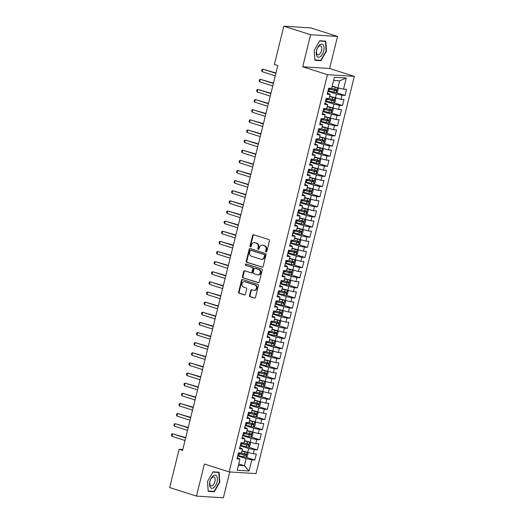 <?xml version="1.0" encoding="UTF-8"?>
<svg xmlns="http://www.w3.org/2000/svg" width="524" height="524" viewBox="0 0 524 524"><rect width="100%" height="100%" fill="white"/><g stroke="black" fill="none" stroke-linecap="round" stroke-linejoin="round"><path stroke-width="0.79" d="M266.087 251.913A0.721 0.616 -86.4 0 0 266.847 251.409L269.46 240.844A1.028 0.878 -86.4 0 0 268.864 239.579L253.695 234.752A1.028 0.878 -86.4 0 0 252.601 235.479L249.987 246.044A0.721 0.616 -86.4 0 0 251.166 246.418L251.507 245.049A3.295 2.81 -86.4 0 1 254.415 242.619A3.295 2.81 -86.4 0 1 254.992 242.73L256.256 243.129A3.295 2.81 -86.4 0 1 258.168 247.171L257.828 248.54A0.721 0.616 -86.4 0 0 259.007 248.913L259.347 247.544A3.295 2.81 -86.4 0 1 262.255 245.114A3.295 2.81 -86.4 0 1 262.832 245.225L264.096 245.625A3.295 2.81 -86.4 0 1 266.009 249.666L265.668 251.035A0.721 0.616 -86.4 0 0 266.087 251.913M249.535 295.477A1.028 0.878 -86.4 0 0 250.131 296.735L254.389 298.091A1.028 0.878 -86.4 0 0 255.476 297.363L258.378 285.632A1.028 0.878 -86.4 0 0 257.782 284.368L242.605 279.541A1.028 0.878 -86.4 0 0 241.518 280.268L238.617 291.999A1.028 0.878 -86.4 0 0 239.213 293.263L244.354 294.901A1.028 0.878 -86.4 0 0 245.442 294.174L246.686 289.15A1.028 0.878 -86.4 0 0 246.09 287.892L243.542 287.08A2.758 2.345 -86.4 0 1 241.885 283.982A2.758 2.345 -86.4 0 1 244.374 281.67A2.758 2.345 -86.4 0 1 244.859 281.761L254.847 284.938A2.758 2.345 -86.4 0 1 256.498 288.036A2.758 2.345 -86.4 0 1 254.016 290.348A2.758 2.345 -86.4 0 1 253.531 290.257L251.867 289.726A1.028 0.878 -86.4 0 0 250.773 290.453L249.535 295.477L250.079 295.51A1.028 0.878 -86.4 0 0 250.682 296.774L254.834 298.097M182.562 450.417L277.812 65.526L274.38 64.439L283.838 26.2L310.64 34.728L302.702 66.784L327.441 74.657L229.132 471.901L204.393 464.035L196.461 496.09L169.665 487.562L179.129 449.33L182.562 450.417M262.039 267.175A1.028 0.878 -86.4 0 0 263.127 266.447L266.028 254.716A1.028 0.878 -86.4 0 0 265.432 253.452L250.262 248.625A1.028 0.878 -86.4 0 0 249.169 249.345L246.267 261.083A1.028 0.878 -86.4 0 0 246.863 262.341L262.406 267.194M262.203 270.174L259.301 281.905A1.028 0.878 -86.4 0 1 258.214 282.632L243.038 277.805A1.028 0.878 -86.4 0 1 242.442 276.541L243.686 271.517A1.028 0.878 -86.4 0 1 244.774 270.797L250.924 272.749A1.028 0.878 -86.4 0 0 252.018 272.028L252.843 268.694A1.028 0.878 -86.4 0 0 252.241 267.43L245.835 265.393A0.721 0.616 -86.4 0 1 246.182 264.004L261.607 268.91A1.028 0.878 -86.4 0 1 262.203 270.174M327.441 74.657L354.335 76.366L256.026 473.611L229.132 471.901M336.277 92.643L345.021 95.42L346.521 89.349L343.534 89.159L346.292 78.017L334.436 77.257L331.679 88.399L328.686 88.209L327.179 94.287L330.172 94.477L329.17 98.532L326.177 98.342L324.677 104.42L327.664 104.61L326.662 108.658L323.668 108.468L322.168 114.546L325.162 114.736L324.153 118.791L321.166 118.601L319.66 124.673L322.653 124.863L321.651 128.917L318.658 128.727L317.151 134.806L320.144 134.995L319.142 139.043L316.149 138.853L314.649 144.932L317.642 145.122L316.634 149.176L313.647 148.986L312.14 155.058L315.134 155.248L314.131 159.303L311.138 159.113L309.632 165.191L312.625 165.381L311.623 169.429L308.629 169.239L307.13 175.317L310.116 175.507L309.114 179.562L306.127 179.372L304.621 185.45L307.614 185.64L306.612 189.688L303.619 189.498L302.112 195.576L305.106 195.766L304.103 199.821L301.11 199.624L299.61 205.703L302.597 205.893L301.595 209.947L298.608 209.757L297.101 215.836L300.095 216.026L299.093 220.073L296.099 219.883L294.593 225.962L297.586 226.152L296.584 230.206L293.591 230.016L292.091 236.088L295.077 236.278L294.075 240.333L291.089 240.143L289.582 246.221L292.575 246.411L291.573 250.459L288.58 250.269L287.073 256.347L290.067 256.537L289.065 260.592L286.071 260.402L284.571 266.48L287.558 266.67L286.556 270.718L283.563 270.528L282.063 276.607L285.056 276.796L284.047 280.844L281.061 280.654L279.554 286.733L282.547 286.923L281.545 290.977L278.552 290.787L277.045 296.866L280.039 297.056L279.037 301.103L276.043 300.914L274.543 306.992L277.537 307.182L276.528 311.236L273.541 311.046L272.035 317.118L275.028 317.308L274.026 321.363L271.032 321.173L269.526 327.251L272.519 327.441L271.517 331.489L268.524 331.299L267.024 337.377L270.011 337.567L269.009 341.622L266.022 341.432L264.515 347.504L267.509 347.694L266.506 351.748L263.513 351.558L262.007 357.637L265 357.827L263.998 361.874L261.004 361.684L259.504 367.763L262.491 367.953L261.489 372.007L258.502 371.817L256.996 377.896L259.989 378.086L258.987 382.134L255.994 381.944L254.487 388.022L257.481 388.212L256.478 392.266L253.485 392.07L251.985 398.148L254.972 398.338L253.97 402.393L250.983 402.203L249.476 408.281L252.47 408.471L251.468 412.519L248.474 412.329L246.968 418.407L249.961 418.597L248.959 422.652L245.966 422.462L244.466 428.534L247.452 428.724L246.45 432.778L243.457 432.588L241.957 438.667L244.95 438.857L243.942 442.904L240.955 442.714L239.448 448.793L242.442 448.983L241.44 453.037L238.446 452.847L236.94 458.926L239.933 459.116L237.248 457.701M345.021 95.42L342.028 95.23L341.026 99.285L329.734 96.252M333.768 102.77L342.513 105.553L344.019 99.475L341.026 99.285M342.513 105.553L339.519 105.363L338.517 109.411L327.225 106.379M331.266 112.896L340.004 115.68L341.51 109.601L338.517 109.411M340.004 115.68L337.017 115.49L336.015 119.544L324.723 116.505M328.758 123.029L337.502 125.812L339.002 119.734L336.015 119.544M337.502 125.812L334.509 125.616L333.506 129.67L322.214 126.638M326.249 133.155L334.993 135.939L336.5 129.86L333.506 129.67M334.993 135.939L332 135.749L330.998 139.797L319.706 136.764M323.747 143.288L332.485 146.065L333.991 139.987L330.998 139.797M332.485 146.065L329.498 145.875L328.496 149.93L317.203 146.897M321.238 153.414L329.982 156.198L331.482 150.119L328.496 149.93M329.982 156.198L326.989 156.008L325.987 160.056L314.695 157.023M318.73 163.54L327.474 166.324L328.98 160.246L325.987 160.056M327.474 166.324L324.48 166.134L323.478 170.189L312.186 167.149M316.221 173.673L324.965 176.45L326.472 170.379L323.478 170.189M324.965 176.45L321.978 176.261L320.976 180.315L309.684 177.282M313.719 183.8L322.463 186.583L323.963 180.505L320.976 180.315M322.463 186.583L319.47 186.393L318.468 190.441L307.175 187.409M311.21 193.926L319.954 196.71L321.461 190.631L318.468 190.441M319.954 196.71L316.961 196.52L315.959 200.574L304.667 197.535M308.702 204.059L317.446 206.836L318.952 200.764L315.959 200.574M317.446 206.836L314.459 206.646L313.45 210.7L302.158 207.668M306.199 214.185L314.944 216.969L316.444 210.89L313.45 210.7M314.944 216.969L311.95 216.779L310.948 220.827L299.656 217.794M303.691 224.311L312.435 227.095L313.935 221.017L310.948 220.827M312.435 227.095L309.442 226.905L308.44 230.96L297.147 227.927M301.182 234.444L309.926 237.228L311.433 231.149L308.44 230.96M309.926 237.228L306.933 237.038L305.931 241.086L294.639 238.053M298.68 244.57L307.418 247.354L308.924 241.276L305.931 241.086M307.418 247.354L304.431 247.164L303.429 251.212L292.137 248.179M296.171 254.703L304.916 257.481L306.416 251.402L303.429 251.212M304.916 257.481L301.922 257.291L300.92 261.345L289.628 258.312M293.663 264.83L302.407 267.613L303.913 261.535L300.92 261.345M302.407 267.613L299.414 267.423L298.411 271.471L287.119 268.439M291.161 274.956L299.898 277.74L301.405 271.661L298.411 271.471M299.898 277.74L296.912 277.55L295.909 281.604L284.617 278.565M288.652 285.089L297.396 287.866L298.896 281.794L295.909 281.604M297.396 287.866L294.403 287.676L293.401 291.73L282.108 288.698M286.143 295.215L294.888 297.999L296.394 291.92L293.401 291.73M294.888 297.999L291.894 297.809L290.892 301.857L279.6 298.824M283.641 305.341L292.379 308.125L293.885 302.047L290.892 301.857M292.379 308.125L289.392 307.935L288.39 311.99L277.098 308.95M281.133 315.474L289.877 318.258L291.377 312.18L288.39 311.99M289.877 318.258L286.883 318.061L285.881 322.116L274.589 319.083M278.624 325.601L287.368 328.384L288.875 322.306L285.881 322.116M287.368 328.384L284.375 328.194L283.373 332.242L272.08 329.21M276.115 335.733L284.859 338.511L286.366 332.432L283.373 332.242M284.859 338.511L281.873 338.321L280.864 342.375L269.578 339.342M273.613 345.86L282.357 348.643L283.857 342.565L280.864 342.375M282.357 348.643L279.364 348.453L278.362 352.501L267.07 349.469M271.104 355.986L279.849 358.77L281.355 352.691L278.362 352.501M279.849 358.77L276.855 358.58L275.853 362.634L264.561 359.595M268.596 366.119L277.34 368.896L278.847 362.824L275.853 362.634M277.34 368.896L274.353 368.706L273.345 372.761L262.052 369.728M266.094 376.245L274.838 379.029L276.338 372.95L273.345 372.761M274.838 379.029L271.845 378.839L270.843 382.887L259.55 379.854M263.585 386.371L272.329 389.155L273.829 383.077L270.843 382.887M272.329 389.155L269.336 388.965L268.334 393.02L257.042 389.98M261.076 396.504L269.821 399.281L271.327 393.21L268.334 393.02M269.821 399.281L266.827 399.091L265.825 403.146L254.533 400.113M258.574 406.631L267.312 409.414L268.819 403.336L265.825 403.146M267.312 409.414L264.325 409.224L263.323 413.272L252.031 410.24M256.066 416.757L264.81 419.541L266.31 413.462L263.323 413.272M264.81 419.541L261.817 419.351L260.814 423.405L249.522 420.372M253.557 426.89L262.301 429.673L263.808 423.595L260.814 423.405M262.301 429.673L259.308 429.484L258.306 433.531L247.014 430.499M251.055 437.016L259.793 439.8L261.299 433.721L258.306 433.531M259.793 439.8L256.806 439.61L255.804 443.658L244.512 440.625M248.546 447.149L257.291 449.926L258.791 443.854L255.804 443.658M257.291 449.926L254.297 449.736L253.295 453.791L242.003 450.758M246.038 457.275L254.782 460.059L256.288 453.981L253.295 453.791M254.782 460.059L251.789 459.869L249.031 471.011L237.176 470.257L239.933 459.116M239.75 447.568L242.442 448.983M238.741 463.923L244.407 465.725L246.162 458.631L237.68 455.939M251.789 459.869L246.162 458.631M249.031 471.011L244.407 465.725L238.394 465.345M242.258 437.442L244.95 438.857M247.662 452.559L248.664 448.505L240.189 445.806M254.297 449.736L248.664 448.505M244.767 427.309L247.452 428.724M250.171 442.426L251.173 438.378L242.697 435.68M256.806 439.61L251.173 438.378M247.269 417.183L249.961 418.597M252.679 432.3L253.682 428.246L245.199 425.547M259.308 429.484L253.682 428.246M249.778 407.056L252.47 408.471M255.181 422.174L256.184 418.119L247.708 415.421M261.817 419.351L256.184 418.119M252.286 396.923L254.972 398.338M257.69 412.041L258.692 407.993L250.217 405.294M264.325 409.224L258.692 407.993M254.795 386.797L257.481 388.212M260.199 401.915L261.201 397.86L252.719 395.161M266.827 399.091L261.201 397.86M257.297 376.671L259.989 378.086M262.701 391.782L263.703 387.734L255.227 385.035M269.336 388.965L263.703 387.734M259.806 366.538L262.491 367.953M265.209 381.655L266.212 377.601L257.736 374.909M271.845 378.839L266.212 377.601M262.314 356.412L265 357.827M267.718 371.529L268.72 367.475L260.238 364.776M274.353 368.706L268.72 367.475M264.817 346.285L267.509 347.694M270.22 361.396L271.222 357.348L262.747 354.65M276.855 358.58L271.222 357.348M267.325 336.153L270.011 337.567M272.729 351.27L273.731 347.216L265.255 344.523M279.364 348.453L273.731 347.216M269.834 326.026L272.519 327.441M275.238 341.144L276.24 337.089L267.764 334.391M281.873 338.321L276.24 337.089M272.336 315.893L275.028 317.308M277.74 331.011L278.748 326.963L270.266 324.264M284.375 328.194L278.748 326.963M274.845 305.767L277.537 307.182M280.248 320.885L281.25 316.83L272.775 314.131M286.883 318.061L281.25 316.83M277.353 295.641L280.039 297.056M282.757 310.752L283.759 306.704L275.283 304.005M289.392 307.935L283.759 306.704M279.855 285.508L282.547 286.923M285.266 300.625L286.268 296.577L277.786 293.879M291.894 297.809L286.268 296.577M282.364 275.382L285.056 276.796M287.768 290.499L288.77 286.445L280.294 283.746M294.403 287.676L288.77 286.445M284.873 265.255L287.558 266.67M290.276 280.366L291.279 276.318L282.803 273.62M296.912 277.55L291.279 276.318M287.375 255.123L290.067 256.537M292.785 270.24L293.787 266.185L285.305 263.493M299.414 267.423L293.787 266.185M289.883 244.996L292.575 246.411M295.287 260.114L296.289 256.059L287.814 253.361M301.922 257.291L296.289 256.059M292.392 234.863L295.077 236.278M297.796 249.981L298.798 245.933L290.322 243.234M304.431 247.164L298.798 245.933M294.901 224.737L297.586 226.152M300.304 239.854L301.307 235.8L292.824 233.101M306.933 237.038L301.307 235.8M297.403 214.611L300.095 216.026M302.807 229.728L303.809 225.674L295.333 222.975M309.442 226.905L303.809 225.674M299.911 204.478L302.597 205.893M305.315 219.595L306.317 215.547L297.842 212.849M311.95 216.779L306.317 215.547M302.42 194.352L305.106 195.766M307.824 209.469L308.826 205.415L300.344 202.716M314.459 206.646L308.826 205.415M304.922 184.225L307.614 185.64M310.326 199.336L311.328 195.288L302.852 192.59M316.961 196.52L311.328 195.288M307.431 174.092L310.116 175.507M312.835 189.21L313.837 185.155L305.361 182.463M319.47 186.393L313.837 185.155M309.939 163.966L312.625 165.381M315.343 179.084L316.345 175.029L307.87 172.331M321.978 176.261L316.345 175.029M312.442 153.84L315.134 155.248M317.845 168.951L318.854 164.903L310.372 162.204M324.48 166.134L318.854 164.903M314.95 143.707L317.642 145.122M320.354 158.824L321.356 154.77L312.88 152.078M326.989 156.008L321.356 154.77M317.459 133.581L320.144 134.995M322.863 148.698L323.865 144.644L315.389 141.945M329.498 145.875L323.865 144.644M319.961 123.448L322.653 124.863M325.371 138.565L326.373 134.517L317.891 131.819M332 135.749L326.373 134.517M322.47 113.322L325.162 114.736M327.873 128.439L328.876 124.385L320.4 121.686M334.509 125.616L328.876 124.385M324.978 103.195L327.664 104.61M330.382 118.306L331.384 114.258L322.908 111.56M337.017 115.49L331.384 114.258M327.48 93.062L330.172 94.477M332.891 108.18L333.893 104.132L325.411 101.433M339.519 105.363L333.893 104.132M335.393 98.053L336.395 93.999L327.919 91.3M342.028 95.23L336.395 93.999M196.461 496.09L223.355 497.8L229.754 471.941M302.702 66.784L329.603 68.493L337.535 36.438L310.64 34.728M337.535 36.438L310.739 27.91L283.838 26.2M329.603 68.493L354.335 76.366M182.778 449.559L179.129 449.33M343.534 89.159L337.901 87.921L339.657 80.834L333.644 80.454M337.901 87.921L332.242 86.119M346.292 78.017L339.657 80.834M320.976 60.692L326.452 51.116L325.817 41.147L319.699 40.754L314.223 50.337L314.858 60.306L320.976 60.692L319.594 60.253M219.137 472.222L213.019 471.836L207.543 481.412L208.179 491.381L214.296 491.774L219.772 482.191L219.137 472.222M266.493 251.88A0.721 0.616 -86.4 0 1 266.218 251.068L266.559 249.699A3.295 2.81 -86.4 0 0 264.646 245.658L264.096 245.625M262.255 245.114L262.806 245.147A3.295 2.81 -86.4 0 1 263.382 245.258L264.646 245.658M254.415 242.619L254.965 242.651A3.295 2.81 -86.4 0 1 255.542 242.763L256.806 243.169A3.295 2.81 -86.4 0 1 258.718 247.204L258.378 248.573A0.721 0.616 -86.4 0 0 258.653 249.385M253.793 234.785A1.028 0.878 -86.4 0 0 253.151 235.512L250.538 246.077A0.721 0.616 -86.4 0 0 250.813 246.889M250.361 248.658A1.028 0.878 -86.4 0 0 249.719 249.385L246.817 261.116A1.028 0.878 -86.4 0 0 247.413 262.38L262.485 267.175M264.581 255.43A0.721 0.616 -86.4 0 0 264.162 254.546L250.845 250.308A0.721 0.616 -86.4 0 0 250.079 250.819L249.725 252.26A3.295 2.81 -86.4 0 0 251.631 256.302L260.736 259.197A3.295 2.81 -86.4 0 0 261.319 259.308A3.295 2.81 -86.4 0 0 264.227 256.871L264.581 255.43L265.131 255.47A0.721 0.616 -86.4 0 0 264.712 254.585L264.162 254.546M251.134 250.328A0.721 0.616 -86.4 0 1 251.389 250.348L264.712 254.585M261.319 259.308L261.862 259.341A3.295 2.81 -86.4 0 0 264.771 256.911L264.227 256.871M265.131 255.47L264.771 256.911M258.659 282.632L243.038 277.805M244.872 270.823A1.028 0.878 -86.4 0 0 244.23 271.556L242.992 276.574A1.028 0.878 -86.4 0 0 243.588 277.838M251.474 272.788A1.028 0.878 -86.4 0 0 252.568 272.061L253.387 268.727A1.028 0.878 -86.4 0 0 252.791 267.469L245.835 265.393M246.352 264.057A0.721 0.616 -86.4 0 0 246.385 265.426M257.31 274.786A2.758 2.345 -86.4 0 0 257.795 274.877A2.758 2.345 -86.4 0 0 260.284 272.559A2.758 2.345 -86.4 0 0 258.627 269.467L255.109 268.347A1.028 0.878 -86.4 0 0 254.022 269.067L253.197 272.401A1.028 0.878 -86.4 0 0 253.793 273.666L257.31 274.786M257.795 274.877L258.345 274.91A2.758 2.345 -86.4 0 0 260.834 272.598A2.758 2.345 -86.4 0 0 259.177 269.5L258.627 269.467M255.293 268.353A1.028 0.878 -86.4 0 1 255.66 268.38L259.177 269.5M251.965 289.759A1.028 0.878 -86.4 0 0 251.323 290.486L250.079 295.51M254.016 290.348L254.559 290.381A2.758 2.345 -86.4 0 0 257.048 288.069A2.758 2.345 -86.4 0 0 255.398 284.971L254.847 284.938M244.374 281.67L244.924 281.702A2.758 2.345 -86.4 0 1 245.402 281.794L255.398 284.971M242.71 279.574A1.028 0.878 -86.4 0 0 242.068 280.301L239.167 292.032A1.028 0.878 -86.4 0 0 239.763 293.296L244.806 294.901M326.092 50.998L326.452 51.116M219.405 482.073L219.772 482.191M212.914 491.329L214.296 491.774M336.716 87.547L332.151 86.486M335.36 87.115L332.183 86.342M337.587 87.822L338.288 88.72L337.535 91.759L336.185 92.702L328.993 91.091A8.03 0.878 -166.1 0 1 328.031 90.849M328.509 88.923A8.03 0.878 13.9 0 0 329.465 89.165L336.146 90.718L336.447 89.506L331.613 88.399M335.209 89.113L334.915 90.325L329.452 89.008A6.668 0.727 -166.1 0 1 328.541 88.779M275.965 73L262.799 69.161L275.886 73.321M262.17 71.69L261.653 70.602L261.908 69.587L262.799 69.161L262.17 71.69L275.257 75.856M334.207 97.674L329.642 96.619M332.851 97.241L329.681 96.475M335.078 97.949L335.786 98.853L335.033 101.885L333.683 102.828L326.485 101.217A8.03 0.878 -166.1 0 1 325.522 100.981M326 99.056A8.03 0.878 13.9 0 0 326.963 99.291L333.644 100.844L333.939 99.632L329.105 98.525M332.707 99.239L332.406 100.451L326.943 99.134A6.668 0.727 -166.1 0 1 326.039 98.912M331.705 107.8L327.133 106.745M330.349 107.374L327.173 106.601M332.576 108.082L333.277 108.979L332.524 112.018L331.175 112.961L323.976 111.35A8.03 0.878 -166.1 0 1 323.02 111.108M323.491 109.182A8.03 0.878 13.9 0 0 324.454 109.424L331.135 110.977L331.437 109.758L326.596 108.658M330.199 109.365L329.897 110.584L324.441 109.267A6.668 0.727 -166.1 0 1 323.531 109.038M273.456 83.126L260.29 79.288L273.377 83.454M259.668 81.823L259.151 80.729L259.4 79.72L260.29 79.288L259.668 81.823L272.749 85.982M270.954 93.259L257.788 89.414L270.869 93.58M257.16 91.949L256.642 90.862L256.891 89.846L257.788 89.414L257.16 91.949L270.246 96.115M320.537 56.487A6.825 3.498 107.7 0 0 324.068 47.573A6.825 3.498 107.7 0 0 319.791 44.854A6.825 3.498 107.7 0 0 316.26 53.762A6.825 3.498 107.7 0 0 320.537 56.487M319.404 54.326A4.67 2.397 107.7 0 0 321.762 49.61A4.67 2.397 107.7 0 0 320.564 45.896A4.67 2.397 107.7 0 0 318.893 46.367A4.67 2.397 107.7 0 0 316.535 51.083A4.67 2.397 107.7 0 0 317.734 54.797A4.67 2.397 107.7 0 0 319.404 54.326M319.555 41.01L325.476 41.389L326.092 51.044L320.786 60.325L314.858 59.952L314.243 50.304M324.435 41.055L325.476 41.389M213.858 487.562A6.825 3.498 107.7 0 0 217.388 478.654A6.825 3.498 107.7 0 0 213.111 475.93A6.825 3.498 107.7 0 0 209.58 484.844A6.825 3.498 107.7 0 0 213.858 487.562M212.724 485.407A4.67 2.397 107.7 0 0 215.082 480.691A4.67 2.397 107.7 0 0 213.884 476.971A4.67 2.397 107.7 0 0 212.213 477.443A4.67 2.397 107.7 0 0 209.855 482.159A4.67 2.397 107.7 0 0 211.054 485.872A4.67 2.397 107.7 0 0 212.724 485.407M212.868 472.091L218.79 472.465L219.412 482.126L214.106 491.407L208.179 491.027L207.556 481.379M217.748 472.137L218.79 472.465M329.196 117.933L324.631 116.872M327.841 117.5L324.664 116.728M330.068 118.208L330.768 119.105L330.015 122.144L328.666 123.088L321.474 121.476A8.03 0.878 -166.1 0 1 320.511 121.234M320.989 119.308A8.03 0.878 13.9 0 0 321.946 119.551L328.627 121.103L328.928 119.891L324.094 118.784M327.69 119.498L327.389 120.71L321.933 119.393A6.668 0.727 -166.1 0 1 321.022 119.164M326.688 128.059L322.122 127.005M325.332 127.627L322.162 126.86M327.559 128.341L328.26 129.238L327.513 132.277L326.164 133.22L318.965 131.603A8.03 0.878 -166.1 0 1 318.002 131.367M318.481 129.441A8.03 0.878 13.9 0 0 319.444 129.683L326.118 131.236L326.419 130.018L321.585 128.911M325.188 129.625L324.887 130.843L319.424 129.526A6.668 0.727 -166.1 0 1 318.52 129.297M268.445 103.385L255.28 99.547L268.367 103.706M254.651 102.075L254.133 100.988L254.389 99.973L255.28 99.547L254.651 102.075L267.738 106.241M265.937 113.512L252.771 109.673L265.858 113.839M252.142 112.208L251.631 111.114L251.88 110.106L252.771 109.673L252.142 112.208L265.229 116.367M324.179 138.192L319.614 137.131M322.83 137.76L319.653 136.987M325.05 138.467L325.758 139.364L325.004 142.404L323.655 143.347L316.457 141.735A8.03 0.878 -166.1 0 1 315.5 141.493M315.972 139.567A8.03 0.878 13.9 0 0 316.935 139.81L323.616 141.362L323.917 140.144L319.077 139.043M322.679 139.751L322.378 140.969L316.922 139.653A6.668 0.727 -166.1 0 1 316.011 139.423M263.434 123.644L250.262 119.8L263.349 123.965M249.64 122.334L249.123 121.247L249.372 120.232L250.262 119.8L249.64 122.334L262.727 126.5M321.677 148.318L317.112 147.264M320.321 147.886L317.144 147.113M322.548 148.593L323.249 149.491L322.496 152.53L321.147 153.473L313.955 151.862A8.03 0.878 -166.1 0 1 312.992 151.619M313.47 149.7A8.03 0.878 13.9 0 0 314.426 149.936L321.107 151.488L321.409 150.277L316.575 149.17M320.171 149.884L319.869 151.095L314.413 149.779A6.668 0.727 -166.1 0 1 313.503 149.55M260.926 133.771L247.76 129.932L260.847 134.098M247.132 132.461L246.614 131.373L246.863 130.365L247.76 129.932L247.132 132.461L260.218 136.626M319.168 158.445L314.603 157.39M317.813 158.019L314.636 157.246M320.04 158.726L320.74 159.624L319.994 162.663L318.644 163.606L311.446 161.988A8.03 0.878 -166.1 0 1 310.483 161.752M310.961 159.827A8.03 0.878 13.9 0 0 311.924 160.069L318.599 161.621L318.9 160.403L314.066 159.296M317.668 160.01L317.367 161.228L311.904 159.912A6.668 0.727 -166.1 0 1 311.001 159.682M258.417 143.897L245.252 140.059L258.339 144.224M244.623 142.594L244.112 141.506L244.361 140.491L245.252 140.059L244.623 142.594L257.71 146.759M316.66 168.577L312.094 167.516M315.31 168.145L312.134 167.372M317.531 168.852L318.238 169.75L317.485 172.789L316.136 173.732L308.937 172.121A8.03 0.878 -166.1 0 1 307.981 171.879M308.453 169.953A8.03 0.878 13.9 0 0 309.415 170.195L316.096 171.748L316.398 170.536L311.557 169.429M315.16 170.136L314.858 171.355L309.402 170.038A6.668 0.727 -166.1 0 1 308.492 169.809M255.909 154.03L242.743 150.192L255.83 154.351M242.121 152.72L241.603 151.632L241.852 150.617L242.743 150.192L242.121 152.72L255.208 156.886M314.158 178.704L309.592 177.649M312.802 178.271L309.625 177.505M315.029 178.979L315.73 179.883L314.976 182.915L313.627 183.858L306.435 182.247A8.03 0.878 -166.1 0 1 305.472 182.011M305.951 180.086A8.03 0.878 13.9 0 0 306.907 180.322L313.588 181.874L313.889 180.662L309.049 179.555M312.651 180.269L312.35 181.481L306.894 180.164A6.668 0.727 -166.1 0 1 305.983 179.942M253.406 164.156L240.241 160.318L253.328 164.484M239.612 162.853L239.095 161.759L239.344 160.75L240.241 160.318L239.612 162.853L252.699 167.012M311.649 188.83L307.084 187.775M310.293 188.404L307.116 187.631M312.52 189.112L313.221 190.009L312.474 193.048L311.125 193.991L303.927 192.38A8.03 0.878 -166.1 0 1 302.964 192.138M303.442 190.212A8.03 0.878 13.9 0 0 304.405 190.454L311.079 192.007L311.38 190.788L306.547 189.688M310.149 190.395L309.848 191.614L304.385 190.297A6.668 0.727 -166.1 0 1 303.475 190.068M250.898 174.289L237.732 170.444L250.819 174.61M237.103 172.979L236.586 171.892L236.841 170.876L237.732 170.444L237.103 172.979L250.19 177.145M309.14 198.963L304.575 197.902M307.791 198.531L304.614 197.758M310.012 199.238L310.719 200.135L309.966 203.174L308.616 204.118L301.418 202.506A8.03 0.878 -166.1 0 1 300.462 202.264M300.933 200.338A8.03 0.878 13.9 0 0 301.896 200.581L308.577 202.133L308.878 200.921L304.038 199.814M307.64 200.528L307.339 201.74L301.876 200.423A6.668 0.727 -166.1 0 1 300.973 200.194M248.389 184.415L235.224 180.577L248.311 184.736M234.601 183.105L234.084 182.018L234.333 181.003L235.224 180.577L234.601 183.105L247.682 187.271M306.638 209.089L302.073 208.035M305.282 208.657L302.106 207.89M307.509 209.364L308.21 210.268L307.457 213.307L306.108 214.244L298.916 212.633A8.03 0.878 -166.1 0 1 297.953 212.397M298.431 210.471A8.03 0.878 13.9 0 0 299.387 210.707L306.068 212.266L306.37 211.048L301.529 209.941M305.132 210.655L304.83 211.873L299.374 210.556A6.668 0.727 -166.1 0 1 298.464 210.327M245.887 194.542L232.722 190.703L245.802 194.869M232.093 193.238L231.575 192.144L231.824 191.136L232.722 190.703L232.093 193.238L245.18 197.397M304.13 219.222L299.564 218.161M302.774 218.79L299.597 218.017M305.001 219.497L305.702 220.394L304.948 223.434L303.606 224.377L296.407 222.766A8.03 0.878 -166.1 0 1 295.444 222.523M295.922 220.597A8.03 0.878 13.9 0 0 296.885 220.84L303.56 222.392L303.861 221.174L299.027 220.073M302.623 220.781L302.328 221.999L296.866 220.683A6.668 0.727 -166.1 0 1 295.955 220.453M243.378 204.674L230.213 200.83L243.3 204.995M229.584 203.364L229.067 202.277L229.322 201.262L230.213 200.83L229.584 203.364L242.671 207.53M301.621 229.348L297.056 228.287M300.265 228.916L297.095 228.143M302.492 229.623L303.2 230.521L302.446 233.56L301.097 234.503L293.899 232.892A8.03 0.878 -166.1 0 1 292.942 232.649M293.414 230.73A8.03 0.878 13.9 0 0 294.377 230.966L301.058 232.518L301.352 231.307L296.519 230.2M300.121 230.914L299.82 232.125L294.357 230.809A6.668 0.727 -166.1 0 1 293.453 230.58M240.87 214.801L227.704 210.962L240.791 215.122M227.082 213.491L226.564 212.403L226.813 211.395L227.704 210.962L227.082 213.491L240.162 217.657M299.119 239.475L294.553 238.42M297.763 239.042L294.586 238.276M299.99 239.756L300.691 240.654L299.938 243.693L298.588 244.636L291.39 243.018A8.03 0.878 -166.1 0 1 290.434 242.782M290.912 240.857A8.03 0.878 13.9 0 0 291.868 241.099L298.549 242.651L298.85 241.433L294.01 240.326M297.612 241.04L297.311 242.258L291.855 240.942A6.668 0.727 -166.1 0 1 290.944 240.713M238.368 224.927L225.202 221.089L238.282 225.255M224.573 223.624L224.056 222.536L224.305 221.521L225.202 221.089L224.573 223.624L237.66 227.783M296.61 249.607L292.045 248.546M295.254 249.175L292.078 248.402M297.481 249.883L298.182 250.78L297.429 253.819L296.08 254.762L288.888 253.151A8.03 0.878 -166.1 0 1 287.925 252.909M288.403 250.983A8.03 0.878 13.9 0 0 289.359 251.225L296.04 252.778L296.342 251.559L291.508 250.459M295.104 251.166L294.809 252.385L289.346 251.068A6.668 0.727 -166.1 0 1 288.436 250.839M235.859 235.06L222.693 231.222L235.78 235.381M222.065 233.75L221.547 232.663L221.803 231.647L222.693 231.222L222.065 233.75L235.152 237.916M294.102 259.734L289.536 258.679M292.746 259.301L289.576 258.535M294.973 260.009L295.68 260.906L294.927 263.945L293.578 264.889L286.379 263.277A8.03 0.878 -166.1 0 1 285.416 263.035M285.894 261.116A8.03 0.878 13.9 0 0 286.857 261.352L293.538 262.904L293.833 261.692L288.999 260.585M292.602 261.299L292.3 262.511L286.838 261.194A6.668 0.727 -166.1 0 1 285.934 260.972M233.35 245.186L220.185 241.348L233.272 245.514M219.563 243.883L219.045 242.789L219.294 241.78L220.185 241.348L219.563 243.883L232.643 248.042M291.599 269.86L287.028 268.805M290.244 269.434L287.067 268.661M292.471 270.142L293.171 271.039L292.418 274.078L291.069 275.021L283.87 273.41A8.03 0.878 -166.1 0 1 282.914 273.168M283.386 271.242A8.03 0.878 13.9 0 0 284.349 271.484L291.03 273.037L291.331 271.818L286.49 270.712M290.093 271.425L289.792 272.644L284.336 271.327A6.668 0.727 -166.1 0 1 283.425 271.098M230.848 255.319L217.683 251.474L230.763 255.64M217.054 254.009L216.536 252.922L216.785 251.906L217.683 251.474L217.054 254.009L230.141 258.175M289.091 279.993L284.525 278.932M287.735 279.561L284.558 278.788M289.962 280.268L290.663 281.165L289.91 284.204L288.56 285.148L281.368 283.536A8.03 0.878 -166.1 0 1 280.406 283.294M280.884 281.368A8.03 0.878 13.9 0 0 281.84 281.611L288.521 283.163L288.822 281.951L283.988 280.844M287.584 281.558L287.283 282.77L281.827 281.454A6.668 0.727 -166.1 0 1 280.916 281.224M228.34 265.445L215.174 261.607L228.261 265.766M214.545 264.135L214.028 263.048L214.283 262.033L215.174 261.607L214.545 264.135L227.632 268.301M286.582 290.119L282.017 289.065M285.226 289.687L282.056 288.921M287.453 290.394L288.154 291.298L287.407 294.331L286.058 295.274L278.86 293.663A8.03 0.878 -166.1 0 1 277.897 293.427M278.375 291.501A8.03 0.878 13.9 0 0 279.338 291.737L286.012 293.289L286.314 292.078L281.48 290.971M285.082 291.685L284.781 292.896L279.318 291.58A6.668 0.727 -166.1 0 1 278.414 291.357M225.831 275.572L212.665 271.733L225.752 275.899M212.037 274.268L211.526 273.174L211.775 272.166L212.665 271.733L212.037 274.268L225.124 278.427M284.074 300.245L279.508 299.191M282.724 299.82L279.547 299.047M284.945 300.527L285.652 301.424L284.899 304.464L283.55 305.407L276.351 303.796A8.03 0.878 -166.1 0 1 275.395 303.553M275.866 301.627A8.03 0.878 13.9 0 0 276.829 301.87L283.51 303.422L283.812 302.204L278.971 301.103M282.574 301.811L282.272 303.029L276.816 301.713A6.668 0.727 -166.1 0 1 275.906 301.483M223.329 285.704L210.157 281.86L223.244 286.025M209.534 284.394L209.017 283.307L209.266 282.292L210.157 281.86L209.534 284.394L222.621 288.56M281.571 310.378L277.006 309.317M280.216 309.946L277.039 309.173M282.443 310.653L283.143 311.551L282.39 314.59L281.041 315.533L273.849 313.922A8.03 0.878 -166.1 0 1 272.886 313.68M273.364 311.754A8.03 0.878 13.9 0 0 274.321 311.996L281.002 313.548L281.303 312.337L276.469 311.23M280.065 311.944L279.764 313.156L274.307 311.839A6.668 0.727 -166.1 0 1 273.397 311.61M220.82 295.831L207.655 291.992L220.742 296.152M207.026 294.521L206.508 293.433L206.757 292.418L207.655 291.992L207.026 294.521L220.113 298.687M279.063 320.505L274.497 319.45M277.707 320.072L274.53 319.306M279.934 320.786L280.635 321.684L279.888 324.723L278.539 325.666L271.34 324.048A8.03 0.878 -166.1 0 1 270.377 323.812M270.856 321.887A8.03 0.878 13.9 0 0 271.818 322.129L278.493 323.681L278.794 322.463L273.96 321.356M277.563 322.07L277.262 323.288L271.799 321.972A6.668 0.727 -166.1 0 1 270.895 321.743M218.312 305.957L205.146 302.119L218.233 306.285M204.517 304.654L204.006 303.56L204.255 302.551L205.146 302.119L204.517 304.654L217.604 308.813M276.554 330.637L271.989 329.576M275.205 330.205L272.028 329.432M277.425 330.913L278.133 331.81L277.379 334.849L276.03 335.792L268.832 334.181A8.03 0.878 -166.1 0 1 267.875 333.939M268.347 332.013A8.03 0.878 13.9 0 0 269.31 332.255L275.991 333.808L276.292 332.589L271.452 331.489M275.054 332.196L274.753 333.415L269.297 332.098A6.668 0.727 -166.1 0 1 268.386 331.869M215.803 316.09L202.637 312.245L215.724 316.411M202.015 314.78L201.498 313.693L201.747 312.677L202.637 312.245L202.015 314.78L215.102 318.946M274.052 340.764L269.487 339.709M272.696 340.331L269.519 339.559M274.923 341.039L275.624 341.936L274.871 344.975L273.521 345.919L266.33 344.307A8.03 0.878 -166.1 0 1 265.367 344.065M265.845 342.146A8.03 0.878 13.9 0 0 266.801 342.382L273.482 343.934L273.783 342.722L268.943 341.615M272.546 342.329L272.244 343.541L266.788 342.224A6.668 0.727 -166.1 0 1 265.878 341.995M213.301 326.216L200.135 322.378L213.222 326.544M199.506 324.906L198.989 323.819L199.238 322.81L200.135 322.378L199.506 324.906L212.593 329.072M271.543 350.89L266.978 349.836M270.188 350.464L267.011 349.691M272.414 351.172L273.115 352.069L272.369 355.108L271.019 356.051L263.821 354.434A8.03 0.878 -166.1 0 1 262.858 354.198M263.336 352.272A8.03 0.878 13.9 0 0 264.299 352.514L270.974 354.067L271.275 352.849L266.441 351.742M270.043 352.456L269.742 353.674L264.279 352.357A6.668 0.727 -166.1 0 1 263.369 352.128M210.792 336.343L197.627 332.504L210.714 336.67M196.998 335.039L196.48 333.952L196.736 332.937L197.627 332.504L196.998 335.039L210.085 339.205M269.035 361.023L264.469 359.962M267.685 360.591L264.509 359.818M269.906 361.298L270.613 362.195L269.86 365.235L268.511 366.178L261.312 364.566A8.03 0.878 -166.1 0 1 260.356 364.324M260.828 362.398A8.03 0.878 13.9 0 0 261.79 362.641L268.471 364.193L268.773 362.981L263.932 361.874M267.535 362.582L267.233 363.8L261.771 362.484A6.668 0.727 -166.1 0 1 260.867 362.254M208.283 346.475L195.118 342.637L208.205 346.796M194.496 345.165L193.978 344.078L194.227 343.063L195.118 342.637L194.496 345.165L207.576 349.331M266.533 371.149L261.967 370.095M265.177 370.717L262 369.951M267.404 371.424L268.105 372.328L267.351 375.361L266.002 376.304L258.81 374.693A8.03 0.878 -166.1 0 1 257.847 374.457M258.325 372.531A8.03 0.878 13.9 0 0 259.282 372.767L265.963 374.319L266.264 373.108L261.424 372.001M265.026 372.715L264.725 373.926L259.269 372.61A6.668 0.727 -166.1 0 1 258.358 372.387M205.781 356.602L192.616 352.763L205.696 356.929M191.987 355.298L191.47 354.204L191.719 353.196L192.616 352.763L191.987 355.298L205.074 359.457M264.024 381.276L259.459 380.221M262.668 380.85L259.491 380.077M264.895 381.557L265.596 382.454L264.843 385.494L263.5 386.437L256.302 384.826A8.03 0.878 -166.1 0 1 255.339 384.583M255.817 382.658A8.03 0.878 13.9 0 0 256.78 382.9L263.454 384.452L263.755 383.234L258.922 382.134M262.517 382.841L262.223 384.059L256.76 382.743A6.668 0.727 -166.1 0 1 255.85 382.513M203.273 366.735L190.107 362.89L203.194 367.055M189.478 365.425L188.961 364.337L189.216 363.322L190.107 362.89L189.478 365.425L202.565 369.59M261.515 391.408L256.95 390.347M260.159 390.976L256.989 390.203M262.386 391.683L263.094 392.581L262.341 395.62L260.991 396.563L253.793 394.952A8.03 0.878 -166.1 0 1 252.837 394.71M253.308 392.784A8.03 0.878 13.9 0 0 254.271 393.026L260.952 394.579L261.247 393.367L256.413 392.26M260.015 392.974L259.714 394.186L254.251 392.869A6.668 0.727 -166.1 0 1 253.347 392.64M200.764 376.861L187.599 373.023L200.685 377.182M186.976 375.551L186.459 374.464L186.708 373.448L187.599 373.023L186.976 375.551L200.057 379.717M259.013 401.535L254.448 400.48M257.657 401.102L254.481 400.336M259.884 401.81L260.585 402.714L259.832 405.753L258.483 406.696L251.284 405.078A8.03 0.878 -166.1 0 1 250.328 404.842M250.806 402.917A8.03 0.878 13.9 0 0 251.762 403.153L258.443 404.711L258.745 403.493L253.904 402.386M257.507 403.1L257.205 404.318L251.749 403.002A6.668 0.727 -166.1 0 1 250.839 402.773M198.262 386.987L185.096 383.149L198.177 387.315M184.468 385.684L183.95 384.59L184.199 383.581L185.096 383.149L184.468 385.684L197.555 389.843M256.505 411.668L251.939 410.606M255.149 411.235L251.972 410.462M257.376 411.943L258.077 412.84L257.323 415.879L255.974 416.822L248.782 415.211A8.03 0.878 -166.1 0 1 247.819 414.969M248.297 413.043A8.03 0.878 13.9 0 0 249.254 413.285L255.935 414.838L256.236 413.619L251.402 412.519M254.998 413.226L254.703 414.445L249.241 413.128A6.668 0.727 -166.1 0 1 248.33 412.899M195.753 397.12L182.588 393.275L195.675 397.441M181.959 395.81L181.442 394.723L181.697 393.707L182.588 393.275L181.959 395.81L195.046 399.976M253.996 421.794L249.431 420.733M252.64 421.361L249.47 420.589M254.867 422.069L255.574 422.966L254.821 426.005L253.472 426.949L246.273 425.337A8.03 0.878 -166.1 0 1 245.311 425.095M245.789 423.176A8.03 0.878 13.9 0 0 246.752 423.412L253.433 424.964L253.727 423.752L248.893 422.645M252.496 423.359L252.195 424.571L246.732 423.254A6.668 0.727 -166.1 0 1 245.828 423.025M193.245 407.246L180.079 403.408L193.166 407.574M179.457 405.936L178.939 404.849L179.188 403.84L180.079 403.408L179.457 405.936L192.537 410.102M251.494 431.92L246.922 430.866M250.138 431.488L246.961 430.721M252.365 432.202L253.066 433.099L252.313 436.138L250.963 437.082L243.765 435.464A8.03 0.878 -166.1 0 1 242.809 435.228M243.28 433.302A8.03 0.878 13.9 0 0 244.243 433.545L250.924 435.097L251.225 433.879L246.385 432.772M249.987 433.486L249.686 434.704L244.23 433.387A6.668 0.727 -166.1 0 1 243.319 433.158M190.743 417.373L177.577 413.534L190.657 417.7M176.948 416.069L176.431 414.982L176.68 413.967L177.577 413.534L176.948 416.069L190.035 420.228M248.985 442.053L244.42 440.992M247.629 441.621L244.453 440.848M249.856 442.328L250.557 443.225L249.804 446.265L248.455 447.208L241.263 445.596A8.03 0.878 -166.1 0 1 240.3 445.354M240.778 443.428A8.03 0.878 13.9 0 0 241.734 443.671L248.415 445.223L248.717 444.005L243.883 442.904M247.479 443.612L247.177 444.83L241.721 443.514A6.668 0.727 -166.1 0 1 240.811 443.284M188.234 427.505L175.068 423.667L188.155 427.826M174.44 426.195L173.922 425.108L174.178 424.093L175.068 423.667L174.44 426.195L187.527 430.361M246.477 452.179L241.911 451.125M245.121 451.747L241.95 450.981M247.348 452.454L248.048 453.352L247.302 456.391L245.953 457.334L238.754 455.723A8.03 0.878 -166.1 0 1 237.791 455.48M238.269 453.561A8.03 0.878 13.9 0 0 239.232 453.797L245.907 455.349L246.208 454.138L241.374 453.031M244.977 453.745L244.675 454.956L239.213 453.64A6.668 0.727 -166.1 0 1 238.309 453.417M185.725 437.632L172.56 433.793L185.647 437.959M171.931 436.328L171.42 435.234L171.669 434.226L172.56 433.793L171.931 436.328L185.018 440.488M266.559 249.699L266.009 249.666M263.382 245.258L262.832 245.225M258.378 248.573L257.828 248.54M258.718 247.204L258.168 247.171M256.806 243.169L256.256 243.129M255.542 242.763L254.992 242.73M250.538 246.077L249.987 246.044M253.151 235.512L252.601 235.479M266.218 251.068L265.668 251.035M247.413 262.38L246.863 262.341M246.817 261.116L246.267 261.083M249.719 249.385L249.169 249.345M251.389 250.348L250.845 250.308M258.574 282.652L258.214 282.632M242.992 276.574L242.442 276.541M244.23 271.556L243.686 271.517M252.568 272.061L252.018 272.028M253.387 268.727L252.843 268.694M252.791 267.469L252.241 267.43M255.66 268.38L255.109 268.347M251.323 290.486L250.773 290.453M245.402 281.794L244.859 281.761M244.721 294.92L244.354 294.901M239.763 293.296L239.213 293.263M239.167 292.032L238.617 291.999M242.068 280.301L241.518 280.268M254.749 298.117L254.389 298.091M250.682 296.774L250.131 296.735M336.225 92.676L337.436 87.777M328.993 91.091L329.465 89.165M334.751 89.159L335.229 87.233M333.971 92.303L334.45 90.377M334.915 90.325L336.146 90.718M333.716 102.809L334.928 97.903M326.485 101.217L326.963 99.291M332.242 99.291L332.72 97.366M331.463 102.429L331.941 100.503M332.406 100.451L333.644 100.844M331.207 112.935L332.426 108.029M323.976 111.35L324.454 109.424M329.734 109.418L330.212 107.492M328.961 112.555L329.439 110.636M329.897 110.584L331.135 110.977M328.705 123.068L329.917 118.162M321.474 121.476L321.946 119.551M327.231 119.544L327.703 117.625M326.452 122.688L326.93 120.762M327.389 120.71L328.627 121.103M326.197 133.194L327.408 128.288M318.965 131.603L319.444 129.683M324.723 129.677L325.201 127.751M323.943 132.814L324.422 130.889M324.887 130.843L326.118 131.236M323.688 143.321L324.906 138.421M316.457 141.735L316.935 139.81M322.214 139.803L322.692 137.877M321.441 142.941L321.913 141.022M322.378 140.969L323.616 141.362M321.186 153.453L322.398 148.547M313.955 151.862L314.426 149.936M319.712 149.93L320.184 148.01M318.933 153.073L319.411 151.148M319.869 151.095L321.107 151.488M318.677 163.58L319.889 158.674M311.446 161.988L311.924 160.069M317.203 160.062L317.682 158.137M316.424 163.2L316.902 161.274M317.367 161.228L318.599 161.621M316.168 173.706L317.38 168.807M308.937 172.121L309.415 170.195M314.695 170.189L315.173 168.263M313.922 173.333L314.393 171.407M314.858 171.355L316.096 171.748M313.666 183.839L314.878 178.933M306.435 182.247L306.907 180.322M312.193 180.322L312.664 178.396M311.413 183.459L311.891 181.533M312.35 181.481L313.588 181.874M311.158 193.965L312.37 189.059M303.927 192.38L304.405 190.454M309.684 190.448L310.162 188.522M308.905 193.585L309.383 191.666M309.848 191.614L311.079 192.007M308.649 204.098L309.861 199.192M301.418 202.506L301.896 200.581M307.175 200.574L307.654 198.655M306.402 203.718L306.874 201.792M307.339 201.74L308.577 202.133M306.14 214.224L307.359 209.318M298.916 212.633L299.387 210.707M304.673 210.707L305.145 208.781M303.894 213.844L304.372 211.919M304.83 211.873L306.068 212.266M303.638 224.351L304.85 219.451M296.407 222.766L296.885 220.84M302.165 220.833L302.643 218.908M301.385 223.971L301.863 222.052M302.328 221.999L303.56 222.392M301.13 234.483L302.341 229.578M293.899 232.892L294.377 230.966M299.656 230.96L300.134 229.04M298.883 234.104L299.355 232.178M299.82 232.125L301.058 232.518M298.621 244.61L299.839 239.704M291.39 243.018L291.868 241.099M297.154 241.092L297.625 239.167M296.374 244.23L296.853 242.304M297.311 242.258L298.549 242.651M296.119 254.736L297.331 249.837M288.888 253.151L289.359 251.225M294.645 251.219L295.123 249.293M293.866 254.363L294.344 252.437M294.809 252.385L296.04 252.778M293.61 264.869L294.822 259.963M286.379 263.277L286.857 261.352M292.137 261.352L292.615 259.426M291.357 264.489L291.835 262.563M292.3 262.511L293.538 262.904M291.102 274.995L292.32 270.089M283.87 273.41L284.349 271.484M289.628 271.478L290.106 269.552M288.855 274.615L289.333 272.69M289.792 272.644L291.03 273.037M288.6 285.122L289.811 280.222M281.368 283.536L281.84 281.611M287.126 281.604L287.597 279.678M286.346 284.748L286.825 282.822M287.283 282.77L288.521 283.163M286.091 295.254L287.303 290.348M278.86 293.663L279.338 291.737M284.617 291.737L285.095 289.811M283.838 294.874L284.316 292.949M284.781 292.896L286.012 293.289M283.582 305.381L284.801 300.481M276.351 303.796L276.829 301.87M282.108 301.863L282.587 299.938M281.336 305.001L281.807 303.082M282.272 303.029L283.51 303.422M281.08 315.514L282.292 310.608M273.849 313.922L274.321 311.996M279.606 311.99L280.078 310.07M278.827 315.134L279.305 313.208M279.764 313.156L281.002 313.548M278.572 325.64L279.783 320.734M271.34 324.048L271.818 322.129M277.098 322.122L277.576 320.197M276.318 325.26L276.796 323.334M277.262 323.288L278.493 323.681M276.063 335.766L277.275 330.867M268.832 334.181L269.31 332.255M274.589 332.249L275.067 330.323M273.816 335.386L274.288 333.467M274.753 333.415L275.991 333.808M273.561 345.899L274.773 340.993M266.33 344.307L266.801 342.382M272.087 342.375L272.559 340.456M271.308 345.519L271.786 343.593M272.244 343.541L273.482 343.934M271.052 356.025L272.264 351.119M263.821 354.434L264.299 352.514M269.578 352.508L270.057 350.582M268.799 355.645L269.277 353.72M269.742 353.674L270.974 354.067M268.543 366.152L269.755 361.252M261.312 364.566L261.79 362.641M267.07 362.634L267.548 360.709M266.297 365.778L266.768 363.853M267.233 363.8L268.471 364.193M266.035 376.284L267.253 371.378M258.81 374.693L259.282 372.767M264.568 372.767L265.039 370.841M263.788 375.904L264.266 373.979M264.725 373.926L265.963 374.319M263.533 386.411L264.744 381.505M256.302 384.826L256.78 382.9M262.059 382.893L262.537 380.968M261.279 386.031L261.758 384.112M262.223 384.059L263.454 384.452M261.024 396.544L262.236 391.638M253.793 394.952L254.271 393.026M259.55 393.02L260.028 391.101M258.777 396.164L259.249 394.238M259.714 394.186L260.952 394.579M258.515 406.67L259.734 401.764M251.284 405.078L251.762 403.153M257.042 403.153L257.52 401.227M256.269 406.29L256.747 404.364M257.205 404.318L258.443 404.711M256.013 416.796L257.225 411.897M248.782 415.211L249.254 413.285M254.54 413.279L255.018 411.353M253.76 416.416L254.238 414.497M254.703 414.445L255.935 414.838M253.505 426.929L254.716 422.023M246.273 425.337L246.752 423.412M252.031 423.405L252.509 421.486M251.251 426.549L251.73 424.623M252.195 424.571L253.433 424.964M250.996 437.055L252.214 432.149M243.765 435.464L244.243 433.545M249.522 433.538L250 431.612M248.749 436.675L249.228 434.75M249.686 434.704L250.924 435.097M248.494 447.182L249.706 442.282M241.263 445.596L241.734 443.671M247.02 443.664L247.492 441.739M246.241 446.808L246.719 444.883M247.177 444.83L248.415 445.223M245.985 457.314L247.197 452.409M238.754 455.723L239.232 453.797M244.512 453.797L244.99 451.871M243.732 456.935L244.21 455.009M244.675 454.956L245.907 455.349M251.265 250.321L250.714 250.289M251.658 272.821L251.107 272.788M255.476 268.347L254.926 268.308"/></g></svg>
